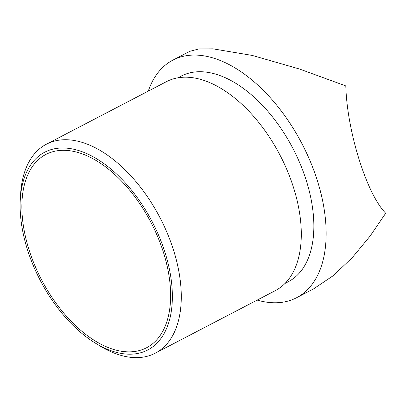 <?xml version="1.0" encoding="UTF-8"?>
<svg xmlns="http://www.w3.org/2000/svg" width="406" height="406" viewBox="0 0 406 406"><rect width="100%" height="100%" fill="white"/><g stroke="black" fill="none" stroke-linecap="round" stroke-linejoin="round"><path stroke-width="0.61" d="M148.276 91.117A133.929 75.897 62.5 0 1 172.839 60.154A133.929 75.897 62.5 0 1 317.522 181.167A133.929 75.897 62.5 0 1 296.619 297.705A133.929 75.897 62.5 0 1 257.165 300.095M296.619 297.705L313.599 288.854L333.224 275.684L352.342 257.546L370.023 236.18L385.7 213.241C366.78 194.195 347.008 131.346 345.8 85.92L299.567 69.04L252.319 55.449L212.922 48.832L198.976 48.918L189.82 51.308L172.839 60.154M285.027 283.439L288.296 281.734A115.928 65.696 -117.5 0 0 306.393 180.868A115.928 65.696 -117.5 0 0 181.157 76.125L177.889 77.825M28.877 249.269A108.975 61.758 -117.5 0 0 146.602 347.734A108.975 61.758 -117.5 0 0 151.012 222.554A108.975 61.758 -117.5 0 0 45.888 154.442A108.975 61.758 -117.5 0 0 28.877 249.269M155.305 353.169L275.324 290.635A117.821 66.767 -117.5 0 0 280.089 155.295A117.821 66.767 -117.5 0 0 166.435 81.657L46.416 144.196A117.821 66.767 62.5 0 1 160.071 217.829A117.821 66.767 62.5 0 1 155.305 353.169A117.821 66.767 62.5 0 1 99.658 345.755L95.105 342.953A111.503 63.189 -117.5 0 0 172.327 299.547A111.503 63.189 -117.5 0 0 100.12 160.969A111.503 63.189 -117.5 0 0 20.3 199.387A111.503 63.189 -117.5 0 0 27.314 249.223A111.503 63.189 -117.5 0 0 95.105 342.953M20.3 199.387L20.615 194.053A117.821 66.767 62.5 0 1 46.416 144.196"/></g></svg>

